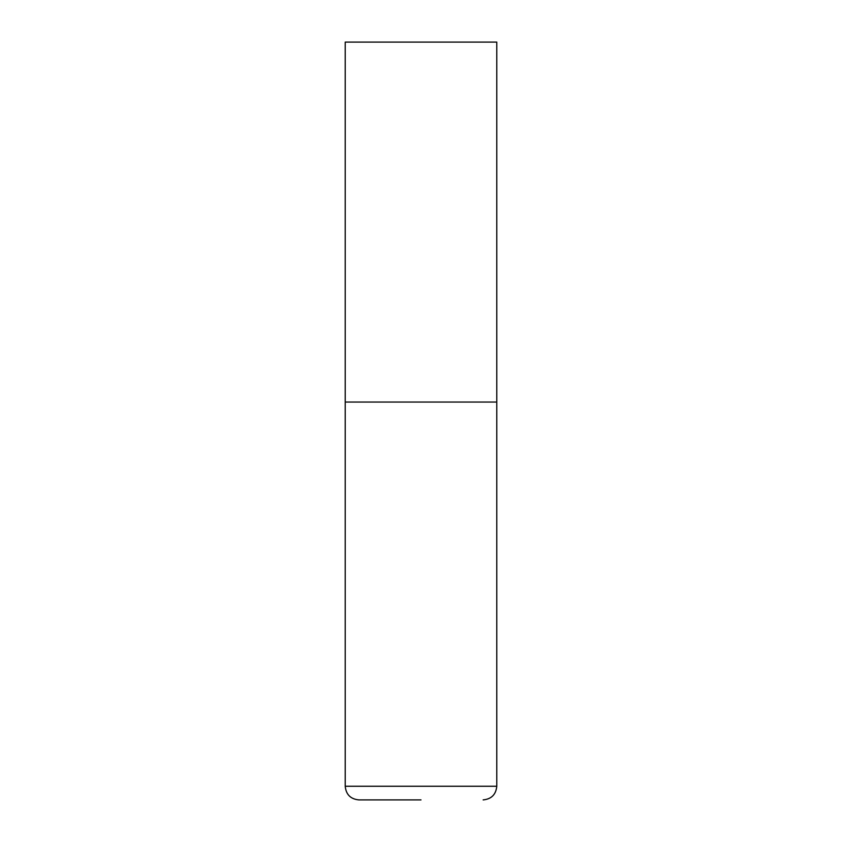 <?xml version="1.0" encoding="UTF-8"?>
<svg xmlns="http://www.w3.org/2000/svg" width="842" height="842" viewBox="0 0 842 842"><rect width="100%" height="100%" fill="white"/><g stroke="black" fill="none" stroke-linecap="round" stroke-linejoin="round"><path stroke-width="0.63" stroke-dasharray="4.21 3.16" d="M421 402.055L496.78 402.055L421 402.055M358.86 799.9L421 799.9M496.78 42.1L345.22 42.1M345.22 786.26L496.78 786.26"/><path stroke-width="1.26" d="M345.22 786.26L496.78 786.26L496.78 402.055L345.22 402.055L496.78 402.055L496.78 42.1L345.22 42.1L345.22 786.26C346.03 794.543 350.577 799.09 358.86 799.9L421 799.9M496.78 786.26C495.97 794.543 491.423 799.09 483.14 799.9"/></g></svg>
